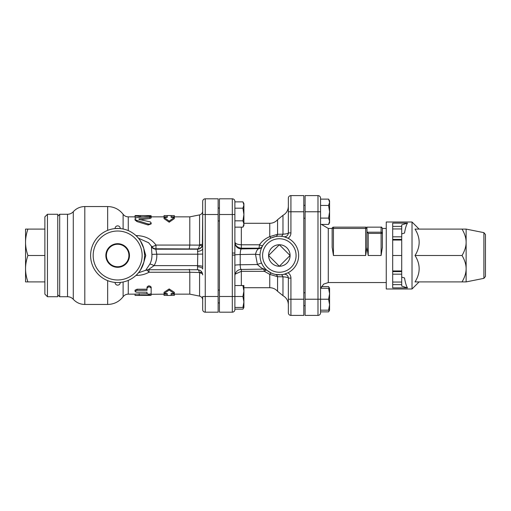 <?xml version="1.0" encoding="UTF-8"?>
<svg xmlns="http://www.w3.org/2000/svg" width="511" height="511" viewBox="0 0 511 511"><rect width="100%" height="100%" fill="white"/><g stroke="black" fill="none" stroke-linecap="round" stroke-linejoin="round"><path stroke-width="0.77" d="M164.037 294.144L164.037 295.384L167.257 295.435L167.257 293.557L164.037 293.557L169.186 290.05L174.34 293.557L171.121 293.557L171.121 295.435L174.34 295.384L174.34 294.144M164.037 293.557L164.037 292.33L169.186 288.939L174.34 292.33L174.34 293.557M169.186 288.939L169.186 290.05M151.154 294.291L167.257 294.144M148.688 285.898L148.337 285.962M147.027 293.614C148.407 294.374 149.78 294.374 151.154 293.614L151.154 288.159C149.78 286.524 148.407 286.524 147.027 288.159L147.027 290.318L136.839 290.331L135.051 291.283L135.562 291.915L136.776 292.196L147.027 292.203L147.027 293.614M135.051 291.315L135.051 290.159L137.114 289.2L147.027 289.2L147.027 287.105C148.407 285.521 149.78 285.521 151.154 287.105L151.154 288.159M147.027 287.105L147.027 288.159M139.171 294.815L139.171 295.435L149.091 295.396C151.748 295.32 151.748 295.186 149.091 294.988L135.051 295.396L135.051 294.815M149.091 295.396C151.748 295.32 151.748 295.186 149.091 294.988L149.091 294.195M150.956 293.87L151.154 295.249M135.051 295.396L135.051 294.112L147.059 293.71M139.171 293.544L139.171 294.988M174.34 216.856L174.34 215.61L171.121 215.565L171.121 217.379L174.34 217.379L169.186 221.11L164.037 217.379L167.257 217.379L167.257 215.565L164.037 215.61L164.037 216.856M174.34 217.379L174.34 218.606L169.186 222.221L164.037 218.606L164.037 217.379M169.186 222.221L169.186 221.11M149.908 217.22L151.007 216.53L148.273 216.294L136.948 217.577L135.549 218.088L135.038 218.817L135.46 219.641L136.712 220.35L148.279 224.01L149.889 224.016L151.122 223.058L150.381 221.915L138.941 219.404L138.941 218.893L149.908 217.22L149.908 218.453L140.8 219.762M138.941 219.404L138.941 218.893L138.941 219.404M151.154 216.709L151.154 217.961L149.908 218.453M151.154 222.841L151.154 223.895L148.152 224.987L137.025 221.582L135.038 220.037L135.038 218.855M135.051 215.751L135.051 216.185L139.171 216.185L139.171 215.565L149.091 215.604C151.748 215.68 151.748 215.814 149.091 216.012M136.111 217.814L135.051 217.456L135.051 216.185M139.171 217.264L139.171 216.185M219.43 220.95L218.14 220.95M234.888 309.136L242.929 309.136L243.683 307.443M242.929 307.443L243.907 301.969L243.907 307.443L234.888 307.443M242.929 296.489L243.907 291.015L243.907 301.969L242.929 296.489L234.888 296.489L234.888 255.091L232.313 255.091L232.313 296.489L234.888 296.489L234.888 309.609A2.574 2.574 0 0 1 232.313 312.183L219.43 312.183L219.43 198.817L232.313 198.817A2.574 2.574 0 0 1 234.888 201.391L234.888 253.041L232.313 253.041L232.313 255.059A103.465 9.019 -90 0 0 232.313 255.091M243.907 291.015L242.929 285.54L243.907 285.54L243.907 291.015M242.929 208.188L243.907 205.026L243.907 214.511L242.929 208.188L234.888 208.188M243.907 223.99L242.929 220.829L243.907 214.511L243.907 225.46L242.929 227.152L243.907 223.99M242.929 201.864L243.907 203.557L243.907 205.026L242.929 201.864L234.888 201.864M234.888 285.54L242.929 285.54M234.888 227.152L242.929 227.152M234.888 220.829L242.929 220.829M305.099 218.216L303.809 218.216M329.352 288.274L328.599 286.582L321.502 286.582M320.557 311.87L328.599 311.87L329.352 310.177M329.576 289.743L329.576 310.177L328.599 310.177L329.576 304.697L328.599 299.222L329.576 293.748L328.599 288.274L329.576 288.274L329.576 293.748M328.599 205.454L329.576 202.292L329.576 211.778L328.599 205.454L320.557 205.454M329.576 221.257L328.599 218.095L329.576 211.778L329.576 222.726L328.599 224.418L329.576 221.257M328.599 199.13L329.576 200.823L329.576 202.292L328.599 199.13L320.557 199.13M320.557 288.274L328.599 288.274M320.557 224.418L328.599 224.418M320.557 218.095L328.599 218.095M320.557 310.177L328.599 310.177M320.557 312.828A2.574 2.574 0 0 1 317.983 315.402A2.574 2.574 0 0 0 320.557 312.828L320.557 299.222L328.599 299.222M27.907 229.094C26.317 233.814 25.531 238.215 25.55 242.297L25.55 229.094L44.872 229.094M27.907 255.5C26.317 260.227 25.531 264.628 25.55 268.703L25.55 242.297C25.531 246.372 26.317 250.773 27.907 255.5L44.872 255.5M25.55 268.703C25.531 272.785 26.317 277.186 27.907 281.906L25.55 281.906L25.55 268.703M44.872 281.906L27.907 281.906M44.872 216.856L44.872 294.144L47.453 296.725L47.453 214.275L44.872 216.856M47.453 214.275L57.756 214.275L57.756 296.725L47.453 296.725M485.45 255.5L485.45 276.457L485.45 234.543L483.898 232.646L483.898 278.354L485.45 276.457M485.45 256.79L485.45 271.603L485.45 256.79M485.45 239.397L485.45 238.107M466.128 229.094L466.128 281.906L462.04 281.906C464.793 277.186 466.153 272.785 466.128 268.703C466.153 264.628 464.793 260.227 462.04 255.5C464.793 250.773 466.153 246.372 466.128 242.297C466.153 238.215 464.793 233.814 462.04 229.094L466.128 229.094L483.898 232.646M392.697 270.958L392.697 271.603L401.716 271.603L401.716 270.958L392.697 270.958L392.697 255.5L401.716 255.5L401.716 224.904L407.491 223.115C406.354 224.853 405.364 228.162 404.527 233.035L401.716 233.904M401.716 236.823L392.697 236.823L392.697 240.042L401.716 240.042M392.697 255.5L392.697 240.042M401.716 271.603L392.697 271.603L392.697 274.177L401.716 274.177L401.716 271.603M392.697 239.397L401.716 239.397M392.697 236.823L392.697 228.954L401.716 228.954M401.716 270.958L401.716 255.5M401.716 277.096L404.527 277.965C405.364 282.839 406.354 286.147 407.491 287.885L401.716 286.096L401.716 274.177M401.716 282.046L392.697 282.046L392.697 274.177M392.697 282.046L392.697 284.621L401.716 284.621M401.716 226.379L392.697 226.379L392.697 228.954M392.697 226.379L392.697 223.115L407.491 223.115M462.04 281.906L415.021 281.906C420.527 273.104 420.527 264.302 415.021 255.5C420.527 246.698 420.527 237.896 415.021 229.094L462.04 229.094M419.103 281.906L412.019 288.996L412.019 222.004L419.103 229.094M415.021 255.5L462.04 255.5M407.491 287.885L392.697 287.885L392.697 284.621M412.019 288.996L386.259 288.996L386.259 222.004L412.019 222.004M382.394 247.254L381.104 255.5L381.104 233.393L382.394 233.393L382.394 228.449L382.381 247.784M366.93 232.007L366.93 228.449L367.026 232.198L381.104 232.198L381.104 227.159L366.93 227.159L366.93 247.254L366.93 232.007L368.22 233.393L381.104 233.393L381.104 232.198A1.29 1.194 0 0 1 382.394 233.393M368.22 233.393L368.22 255.5L366.93 247.254L365.646 255.5L365.646 228.449L366.93 228.449A1.29 1.29 0 0 0 365.646 227.159L333.44 227.159A1.29 1.29 0 0 0 332.15 228.449L332.15 247.254L333.44 255.5L333.44 227.159M366.924 247.784L366.93 247.254M305.099 299.222L317.983 299.222L317.983 315.402L305.099 315.402L305.099 195.598L317.983 195.598L317.983 299.222L320.557 299.222L320.557 198.172A2.574 2.574 0 0 0 317.983 195.598A2.574 2.574 0 0 1 320.557 198.172M218.14 198.817L218.14 312.183L205.256 312.183L205.256 198.817A2.574 2.574 0 0 0 202.682 201.391L202.682 248.34L202.682 201.391A2.574 2.574 0 0 1 205.256 198.817L218.14 198.817M263.65 268.729L264.391 271.328L269.751 274.356L277.569 276.713L282.973 276.815C286.473 277.064 288.261 277.492 288.351 278.105L288.351 304.709L288.351 278.105A3.864 3.864 0 0 0 283.624 274.343L283.081 274.458M262.801 245.497A3.864 1.118 31.2 0 1 259.492 244.782L259 248.199A3.864 3.845 28.7 0 0 262.392 246.206L262.801 245.497C264.883 242.099 267.732 239.57 271.347 237.902L275.416 236.574A3.864 3.034 78.3 0 0 277.569 234.287L277.569 219.711L282.973 215.342C286.416 213.304 288.21 210.289 288.351 206.291L288.351 232.895L288.351 198.172L288.351 211.778L290.925 211.778L290.925 195.598A2.574 2.574 0 0 0 288.351 198.172M290.925 315.402L290.925 299.222L288.351 299.222L288.351 312.828A2.574 2.574 0 0 0 290.925 315.402A2.574 2.574 0 0 1 288.351 312.828A2.574 2.574 0 0 0 290.925 315.402L303.809 315.402L303.809 195.598L290.925 195.598M268.575 255.5L279.332 244.743L290.088 255.5L279.332 266.257L268.575 255.5A10.757 10.757 0 0 1 279.332 244.743A10.757 10.757 0 0 1 290.088 255.5A10.757 10.757 0 0 1 279.332 266.257A10.757 10.757 0 0 1 268.575 255.5M234.888 255.091L234.888 253.041M232.313 255.059L234.888 255.059A6.439 0.562 180 0 1 240.208 254.51C240.279 251.367 240.649 249.502 241.333 248.902L241.333 244.782C237.181 244.526 235.028 243.549 234.888 241.85C235.028 245.472 237.181 247.586 241.333 248.199L259 248.199L258.77 248.633C257.435 249.183 256.343 251.067 255.487 254.274L260.022 254.753M234.888 242.482A6.439 6.419 180 0 0 241.333 248.902L258.77 248.633A3.864 3.845 27.5 0 0 262.194 246.57L262.181 246.596M283.139 236.555L283.624 236.657A3.864 3.864 0 0 0 288.351 232.895L290.925 232.895A6.439 6.439 0 0 1 288.051 238.254L284.486 236.874M284.486 274.126L288.051 272.746A6.439 6.439 0 0 1 290.925 278.105L288.351 278.105M241.333 269.438L241.23 269.457C240.604 269.214 240.266 267.655 240.208 264.775L240.208 254.51L255.487 254.274L257.435 264.513A3.864 0.581 156.2 0 1 261.645 263.286L262.513 265.011M234.888 265.33A6.439 0.562 180 0 1 240.208 264.775L257.435 264.513C260.559 267.483 262.763 269.01 264.046 269.086M266.595 270.032L264.027 269.105L241.23 269.457C237.922 269.425 235.073 272.063 234.888 275.895M264.672 268.09L264.168 267.47M263.765 266.953L263.28 266.263M271.347 237.902A3.864 1.105 65.6 0 1 269.751 236.644C265.413 238.433 261.996 241.141 259.492 244.782L241.333 244.782L241.333 227.152M235.13 274.139L241.333 271.328L264.391 271.328A3.864 1.322 130.1 0 1 266.883 270.274L271.347 273.098A3.864 1.105 114.4 0 0 269.751 274.356L269.751 287.706C272.874 287.763 275.48 288.958 277.569 291.289L277.569 276.713A3.864 3.034 101.7 0 0 275.416 274.426L273.896 274.043M280.826 236.235A19.322 19.322 0 0 0 260.022 254.753A19.322 19.322 0 0 0 279.332 274.822A19.322 19.322 0 0 0 298.641 256.247A19.322 19.322 0 0 0 280.826 236.235A19.322 19.322 0 0 0 260.022 254.753A19.322 19.322 0 0 0 279.332 274.822A19.322 19.322 0 0 0 298.641 256.247A19.322 19.322 0 0 0 280.826 236.235A3.864 2.191 94.4 0 0 282.973 234.185L277.569 234.287L269.751 236.644L269.751 223.294C272.874 223.237 275.48 222.042 277.569 219.711M275.416 236.574L277.645 236.248M273.589 273.953L272.951 273.736M272.184 273.455L271.347 273.098M281.587 236.306L281.925 236.35M282.589 236.452L282.966 236.523M288.351 232.895C288.261 233.508 286.473 233.936 282.973 234.185L282.973 215.342M277.569 291.289L282.973 295.658L282.973 276.815A3.864 2.191 85.6 0 0 280.826 274.765L275.416 274.426M282.966 274.477L280.826 274.765M202.682 274.861L202.682 274.528M202.682 266.659L202.682 269.061A5.155 2.236 0 0 0 197.527 266.825L197.527 269.744C200.657 270.051 202.375 271.769 202.682 274.899M202.682 309.609L202.682 296.489L202.682 309.609A2.574 2.574 0 0 0 205.256 312.183M202.682 243.728A3.864 1.022 0 0 1 199.577 244.731L199.501 245.133C199.06 247.535 198.402 248.806 197.527 248.959C199.673 248.946 201.296 247.771 202.388 245.446L202.682 214.511L218.14 214.511M136.003 275.384L137.044 275.391C141.426 275.288 145.405 274.235 148.988 272.242L148.988 269.744M145.597 270.434A5.155 4.995 69.8 0 1 146.44 270.025A5.155 4.995 69.8 0 1 146.446 270.025L148.228 269.725L154.098 265.618A5.155 0.907 28 0 0 149.844 264.098L145.597 270.434L146.203 270.134M202.682 269.061L202.695 266.646A5.155 1.022 1.2 0 0 197.572 265.618L154.098 265.618C156.136 262.066 157.03 258.259 156.788 254.197L151.914 254.389C152.106 257.844 151.416 261.083 149.844 264.098M202.682 244.06A5.155 5.136 180 0 1 197.527 249.196L155.849 249.196L155.989 248.806L197.527 248.959L197.77 254.197L156.788 254.197L155.849 249.196A5.155 5.116 43.4 0 1 151.448 246.672L151.914 254.389M148.465 242.578L151.607 246.372A5.155 1.201 148.8 0 0 155.989 245.063L155.989 248.806A5.155 5.136 -11.9 0 1 151.607 246.372L151.448 246.672M146.331 270.076A5.155 1.284 -122.5 0 1 148.988 272.242L189.798 272.242L189.287 269.335M189.287 248.806L189.798 245.063L155.989 245.063C151.652 239.116 145.335 235.967 137.044 235.609L136.003 235.616M143.444 263.689L145.756 255.506L143.444 247.311M198.447 269.827L199.577 272.9A3.864 1.654 180 0 1 202.65 274.305M189.798 272.242L199.501 272.523A3.864 1.309 160.1 0 1 202.088 272.491M202.388 245.446A3.864 0.696 19 0 1 199.501 245.133L189.798 245.063M197.527 251.335A5.155 2.996 180 0 0 202.682 248.34L202.695 266.646M202.765 254.063L197.77 254.197L197.527 266.825M171.121 216.856L189.798 216.856L189.798 245.031M189.798 272.267L189.798 294.144L199.577 296.105C201.506 296.629 202.541 297.894 202.682 299.893M119.957 228.545L120.232 228.57A2.574 2.574 0 0 0 117.658 225.868A2.574 2.574 0 0 0 115.084 228.57L115.71 228.519M115.92 228.5L116.304 228.481M117.683 228.449L118.558 228.462M118.622 228.462L119.018 228.481M120.232 228.57L119.606 228.519M119.395 228.5L115.084 228.57M117.658 282.551L119.619 282.481M115.084 282.43A2.574 2.574 0 0 0 117.658 285.132A2.574 2.574 0 0 0 120.232 282.43M128.913 255.5A11.255 11.255 0 0 1 112.03 265.247A11.255 11.255 0 0 1 112.03 245.753A11.255 11.255 0 0 1 128.913 255.5M105.86 255.5A11.798 11.798 0 0 1 123.56 245.28A11.798 11.798 0 0 1 123.56 265.72A11.798 11.798 0 0 1 105.86 255.5M106.333 255.5A11.325 11.325 0 0 0 123.323 265.311A11.325 11.325 0 0 0 123.323 245.689A11.325 11.325 0 0 0 106.333 255.5M142.135 255.5A24.477 24.477 0 0 1 105.419 276.7A24.477 24.477 0 0 1 105.419 234.3A24.477 24.477 0 0 1 142.135 255.5M140.423 240.885L143.738 248.301L144.709 255.5A27.051 27.051 0 0 0 104.135 232.071A27.051 27.051 0 0 0 104.135 278.929A27.051 27.051 0 0 0 144.709 255.5L143.898 262.098L140.423 270.115M57.756 294.79L59.691 296.725L59.691 214.275L67.522 214.275L67.522 296.725C69.809 296.763 71.725 297.619 73.284 299.299L73.284 211.701C76.395 208.347 80.233 206.629 84.807 206.546L84.807 304.454L107.655 304.454L107.655 280.635M137.114 289.2L137.114 290.318M137.025 221.582L137.025 220.452M148.152 224.987L148.152 223.971M149.091 216.262L149.091 215.604M140.461 216.856L140.461 215.604M368.22 255.5L381.104 255.5M365.646 227.159L365.646 228.449L328.286 228.449L321.502 224.418M333.44 255.5L365.646 255.5M386.259 282.551L328.286 282.551L328.286 228.449M305.099 211.778L320.557 211.778M219.43 214.511L232.313 214.511L232.313 198.817A2.574 2.574 0 0 1 234.888 201.391M232.313 253.041L232.313 214.511L234.888 214.511M219.43 296.489L232.313 296.489L232.313 312.183M290.925 232.895L290.925 211.778L303.809 211.778M303.809 299.222L290.925 299.222L290.925 278.105M241.333 285.54L241.333 269.457M279.332 272.248A16.748 16.748 0 0 1 264.832 247.126A16.748 16.748 0 0 1 293.838 247.126A16.748 16.748 0 0 1 279.332 272.248M123.113 281.995L123.113 296.725C119.172 301.726 114.023 304.3 107.655 304.454M137.044 275.391L137.018 274.394M137.044 235.609L137.018 236.606M128.267 230.614L128.267 216.856C126.147 216.805 124.429 215.949 123.113 214.275L123.113 229.005M189.798 216.856L199.577 214.895L199.577 244.731M202.682 296.489L218.14 296.489M199.577 272.504L199.577 296.105M123.113 296.725C124.429 295.051 126.147 294.195 128.267 294.144L128.267 280.386M84.807 206.546L107.655 206.546L107.655 230.365M202.682 201.391A2.574 2.574 0 0 1 205.256 198.817A2.574 2.574 0 0 0 202.682 201.391M167.257 295.435L171.121 295.435M135.051 295.435L139.171 295.435M167.257 215.565L171.121 215.565M135.051 215.565L139.171 215.565M151.154 217.034L151.154 215.751M219.43 290.05L218.14 290.05M219.43 302.934L218.14 302.934M219.43 208.066L218.14 208.066M243.907 307.443L242.929 309.136M305.099 292.784L303.809 292.784M305.099 305.667L303.809 305.667M305.099 205.333L303.809 205.333M329.576 288.274L328.599 286.582M329.576 310.177L328.599 311.87M483.898 278.354L466.128 281.906M381.104 227.159C381.391 226.814 381.826 227.242 382.394 228.449L386.259 228.449M328.286 282.551L323.584 284.148L320.819 288.274M282.973 295.658C286.416 297.696 288.21 300.711 288.351 304.709M243.907 287.706L269.751 287.706M243.907 223.294L269.751 223.294M73.284 299.299C76.395 302.653 80.233 304.371 84.807 304.454M146.446 270.025L138.443 272.817M148.682 242.776L138.443 238.183M128.267 216.856L135.051 216.856M139.171 216.856L142.569 216.856M151.154 216.856L167.257 216.856M199.577 214.895C201.506 214.371 202.541 213.106 202.682 211.107M197.527 269.744L148.069 269.744M128.267 294.144L135.051 294.144M171.121 294.144L189.798 294.144M107.655 206.546C114.017 206.7 119.172 209.274 123.113 214.275M57.756 216.21L59.691 214.275M59.691 296.725L67.522 296.725M67.522 214.275C69.809 214.237 71.725 213.381 73.284 211.701"/></g></svg>
